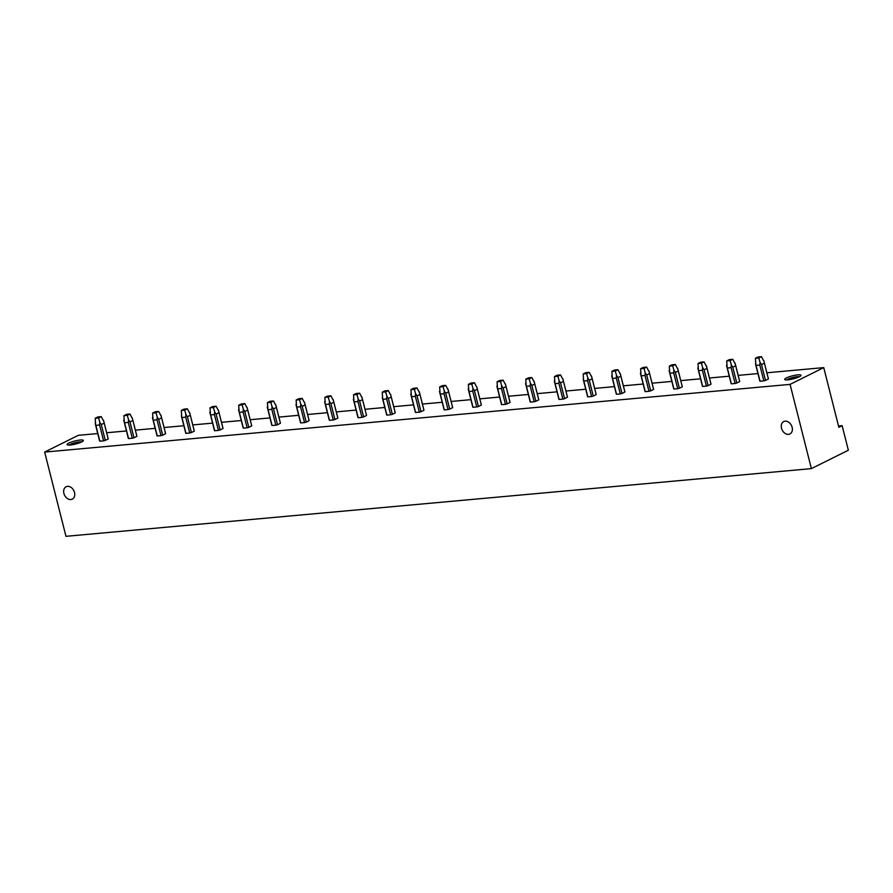 <?xml version="1.0" encoding="UTF-8"?>
<svg xmlns="http://www.w3.org/2000/svg" width="893" height="893" viewBox="0 0 893 893"><rect width="100%" height="100%" fill="white"/><g stroke="black" fill="none" stroke-linecap="round" stroke-linejoin="round"><path stroke-width="1.34" d="M838.516 425.983L842.132 425.648L848.35 450.217L811.391 468.624L65.97 536.325L44.65 452.081L78.327 435.315L97.75 433.551M811.391 468.624L790.071 384.381L44.65 452.081M781.52 428.249A6.932 5.179 63.5 0 1 783.741 421.563A6.932 5.179 63.5 0 1 792.136 427.278A6.932 5.179 63.5 0 1 789.914 433.965A6.932 5.179 63.5 0 1 781.52 428.249M63.894 493.416A6.932 5.179 63.5 0 1 66.127 486.741A6.932 5.179 63.5 0 1 74.521 492.456A6.932 5.179 63.5 0 1 72.3 499.142A6.932 5.179 63.5 0 1 63.894 493.416M842.132 425.648L838.84 427.289L823.748 367.615L766.875 372.783M757.956 373.587L738.165 375.384M729.246 376.199L709.466 377.996M700.547 378.811L680.756 380.608M671.837 381.411L652.057 383.209M643.139 384.023L623.347 385.821M614.429 386.624L594.649 388.422M585.73 389.236L565.939 391.034M557.02 391.837L537.24 393.634M528.321 394.449L508.53 396.246M499.611 397.05L479.82 398.847M470.912 399.662L451.121 401.459M442.202 402.274L422.411 404.06M413.504 404.875L393.713 406.672M384.794 407.487L365.003 409.284M356.084 410.088L336.304 411.885M327.385 412.7L307.594 414.497M298.675 415.301L278.895 417.098M269.976 417.913L250.185 419.71M241.266 420.514L221.486 422.311M212.567 423.126L192.776 424.923M183.858 425.727L164.078 427.524M155.159 428.339L135.368 430.136M126.449 430.951L106.658 432.748M790.071 384.381L823.748 367.615M78.472 443.207A8.405 1.563 -14.2 0 0 83.283 440.785A8.405 1.563 -14.2 0 0 80.158 440.037A8.405 1.563 -14.2 0 0 71.953 441.845A8.405 1.563 -14.2 0 0 67.288 444.837A8.405 1.563 -14.2 0 0 78.472 443.207M800.887 375.64A8.405 1.563 -14.2 0 0 800.898 375.607A8.405 1.563 -14.2 0 0 794.067 375.462A8.405 1.563 -14.2 0 0 784.78 379.056A8.405 1.563 -14.2 0 0 784.902 379.659A8.405 1.563 -14.2 0 0 793.151 378.878A8.405 1.563 -14.2 0 0 800.887 375.64M99.636 440.896A4.42 0.826 -14.2 0 0 99.625 440.997A4.42 0.826 -14.2 0 0 99.849 441.175L103.599 440.841A4.42 0.826 -14.2 0 0 105.285 440.383L108.198 438.932A4.42 0.826 -14.2 0 0 108.198 438.831L103.878 421.73M128.346 438.284A4.42 0.826 -14.2 0 0 128.335 438.396A4.42 0.826 -14.2 0 0 128.559 438.575L132.298 438.229A4.42 0.826 -14.2 0 0 133.995 437.771L136.897 436.331A4.42 0.826 -14.2 0 0 136.908 436.219L132.577 419.118M157.045 435.684A4.42 0.826 -14.2 0 0 157.045 435.784A4.42 0.826 -14.2 0 0 157.257 435.963L161.008 435.628A4.42 0.826 -14.2 0 0 162.693 435.17L165.607 433.719A4.42 0.826 -14.2 0 0 165.618 433.618L161.287 416.518M185.755 433.072A4.42 0.826 -14.2 0 0 185.744 433.183A4.42 0.826 -14.2 0 0 185.967 433.362L189.718 433.016A4.42 0.826 -14.2 0 0 191.403 432.558L194.306 431.118A4.42 0.826 -14.2 0 0 194.317 431.006L189.986 413.906M214.454 430.471A4.42 0.826 -14.2 0 0 214.454 430.571A4.42 0.826 -14.2 0 0 214.666 430.75L218.417 430.404A4.42 0.826 -14.2 0 0 220.102 429.957L223.016 428.506A4.42 0.826 -14.2 0 0 223.027 428.406L218.696 411.305M243.164 427.859A4.42 0.826 -14.2 0 0 243.153 427.97A4.42 0.826 -14.2 0 0 243.376 428.138L247.127 427.803A4.42 0.826 -14.2 0 0 248.812 427.345L251.726 425.905A4.42 0.826 -14.2 0 0 251.726 425.794L247.406 408.693M271.863 425.258A4.42 0.826 -14.2 0 0 271.863 425.358A4.42 0.826 -14.2 0 0 272.075 425.537L275.825 425.191A4.42 0.826 -14.2 0 0 277.522 424.744L280.424 423.293A4.42 0.826 -14.2 0 0 280.435 423.193L276.104 406.092M300.573 422.646A4.42 0.826 -14.2 0 0 300.561 422.746A4.42 0.826 -14.2 0 0 300.785 422.925L304.535 422.59A4.42 0.826 -14.2 0 0 306.221 422.132L309.134 420.681A4.42 0.826 -14.2 0 0 309.134 420.581L304.814 403.48M329.271 420.045A4.42 0.826 -14.2 0 0 329.271 420.145A4.42 0.826 -14.2 0 0 329.484 420.324L333.234 419.978A4.42 0.826 -14.2 0 0 334.931 419.531L337.833 418.08A4.42 0.826 -14.2 0 0 337.844 417.98L333.513 400.879M357.981 417.433A4.42 0.826 -14.2 0 0 357.97 417.533A4.42 0.826 -14.2 0 0 358.193 417.712L361.944 417.377A4.42 0.826 -14.2 0 0 363.63 416.919L366.543 415.468A4.42 0.826 -14.2 0 0 366.543 415.368L362.223 398.267M386.68 414.832A4.42 0.826 -14.2 0 0 386.68 414.932A4.42 0.826 -14.2 0 0 386.903 415.111L390.643 414.765A4.42 0.826 -14.2 0 0 392.34 414.319L395.242 412.867A4.42 0.826 -14.2 0 0 395.253 412.756L390.922 395.666M415.39 412.22A4.42 0.826 -14.2 0 0 415.379 412.32A4.42 0.826 -14.2 0 0 415.602 412.499L419.353 412.164A4.42 0.826 -14.2 0 0 421.038 411.706L423.952 410.255A4.42 0.826 -14.2 0 0 423.952 410.155L419.632 393.054M444.1 409.608A4.42 0.826 -14.2 0 0 444.089 409.72A4.42 0.826 -14.2 0 0 444.312 409.898L448.052 409.552A4.42 0.826 -14.2 0 0 449.748 409.094L452.651 407.654A4.42 0.826 -14.2 0 0 452.662 407.543L448.331 390.442M472.799 407.007A4.42 0.826 -14.2 0 0 472.788 407.108A4.42 0.826 -14.2 0 0 473.011 407.286L476.762 406.951A4.42 0.826 -14.2 0 0 478.447 406.494L481.36 405.042A4.42 0.826 -14.2 0 0 481.372 404.942L477.041 387.841M501.509 404.395A4.42 0.826 -14.2 0 0 501.498 404.507A4.42 0.826 -14.2 0 0 501.721 404.674L505.471 404.339A4.42 0.826 -14.2 0 0 507.157 403.882L510.059 402.442A4.42 0.826 -14.2 0 0 510.07 402.33L505.739 385.229M530.208 401.794A4.42 0.826 -14.2 0 0 530.208 401.895A4.42 0.826 -14.2 0 0 530.42 402.073L534.17 401.727A4.42 0.826 -14.2 0 0 535.856 401.281L538.769 399.83A4.42 0.826 -14.2 0 0 538.78 399.729L534.449 382.628M558.918 399.182A4.42 0.826 -14.2 0 0 558.906 399.294A4.42 0.826 -14.2 0 0 559.13 399.461L562.88 399.126A4.42 0.826 -14.2 0 0 564.566 398.669L567.468 397.229A4.42 0.826 -14.2 0 0 567.479 397.117L563.148 380.016M587.616 396.581A4.42 0.826 -14.2 0 0 587.616 396.682A4.42 0.826 -14.2 0 0 587.828 396.86L591.579 396.514A4.42 0.826 -14.2 0 0 593.265 396.068L596.178 394.617A4.42 0.826 -14.2 0 0 596.189 394.516L591.858 377.415M616.326 393.969A4.42 0.826 -14.2 0 0 616.315 394.07A4.42 0.826 -14.2 0 0 616.538 394.248L620.289 393.913A4.42 0.826 -14.2 0 0 621.975 393.456L624.888 392.005A4.42 0.826 -14.2 0 0 624.888 391.904L620.568 374.803M645.025 391.368A4.42 0.826 -14.2 0 0 645.025 391.469A4.42 0.826 -14.2 0 0 645.237 391.647L648.988 391.301A4.42 0.826 -14.2 0 0 650.684 390.855L653.587 389.404A4.42 0.826 -14.2 0 0 653.598 389.303L649.267 372.202M673.735 388.756A4.42 0.826 -14.2 0 0 673.724 388.857A4.42 0.826 -14.2 0 0 673.947 389.035L677.698 388.701A4.42 0.826 -14.2 0 0 679.383 388.243L682.297 386.792A4.42 0.826 -14.2 0 0 682.297 386.691L677.977 369.59M702.434 386.144A4.42 0.826 -14.2 0 0 702.434 386.256A4.42 0.826 -14.2 0 0 702.657 386.435L706.396 386.089A4.42 0.826 -14.2 0 0 708.093 385.642L710.995 384.191A4.42 0.826 -14.2 0 0 711.007 384.079L706.676 366.978M731.144 383.543A4.42 0.826 -14.2 0 0 731.133 383.644A4.42 0.826 -14.2 0 0 731.356 383.823L735.106 383.488A4.42 0.826 -14.2 0 0 736.792 383.03L739.705 381.579A4.42 0.826 -14.2 0 0 739.705 381.478L735.385 364.377M759.854 380.931A4.42 0.826 -14.2 0 0 759.843 381.043A4.42 0.826 -14.2 0 0 760.066 381.222L763.805 380.876A4.42 0.826 -14.2 0 0 765.502 380.418L768.404 378.978A4.42 0.826 -14.2 0 0 768.415 378.866L764.084 361.765M799.358 376.723A6.932 1.284 -14.2 0 0 792.872 377.505A6.932 1.284 -14.2 0 0 786.8 379.905M69.174 445.071A6.932 1.284 165.8 0 1 72.88 443.363A6.932 1.284 165.8 0 1 81.732 441.901M765.502 380.418L761.495 364.601L760.021 362.312L759.809 365.058L756.058 365.393L755.456 363.697M768.404 378.978L764.408 363.15L761.495 364.601M761.461 356.675L758.827 357.993L755.422 358.305L758.068 356.988L761.461 356.675L764.028 361.52M763.738 360.459L764.408 363.15M760.066 381.222L756.058 365.393M763.805 380.876L759.809 365.058M758.827 357.993L760.021 362.312M755.422 358.305L755.846 365.114M736.792 383.03L732.785 367.202L731.311 364.924L731.099 367.659L727.349 368.005L726.522 365.36L731.133 383.644M739.705 381.579L735.698 365.762L732.785 367.202M732.762 359.287L730.117 360.605L726.723 360.906L729.358 359.6L732.762 359.287L735.319 364.121M735.039 363.071L735.698 365.762M731.356 383.823L727.349 368.005M735.106 383.488L731.099 367.659M730.117 360.605L731.311 364.924M726.723 360.906L727.136 367.715M708.093 385.642L704.086 369.814L702.612 367.525L702.4 370.271L698.65 370.606L697.813 367.961L702.434 386.256M710.995 384.191L706.988 368.363L704.086 369.814M704.052 361.888L701.418 363.205L698.013 363.518L700.648 362.201L704.052 361.888L706.609 366.733M706.33 365.672L706.988 368.363M702.657 386.435L698.65 370.606M706.396 386.089L702.4 370.271M701.418 363.205L702.612 367.525M698.013 363.518L698.438 370.327M679.383 388.243L675.376 372.426L673.902 370.137L673.69 372.872L669.94 373.218L669.114 370.573L673.724 388.857M682.297 386.792L678.289 370.975L675.376 372.426M675.354 364.5L672.708 365.817L669.303 366.119L671.949 364.813L675.354 364.5L677.91 369.334M677.631 368.284L678.289 370.975M673.947 389.035L669.94 373.218M677.698 388.701L673.69 372.872M672.708 365.817L673.902 370.137M669.303 366.119L669.728 372.928M650.684 390.855L646.677 375.027L645.204 372.738L644.992 375.484L641.241 375.819L640.404 373.174L645.025 391.469M653.587 389.404L649.579 373.575L646.677 375.027M646.644 367.112L644.009 368.418L640.605 368.731L643.239 367.414L646.644 367.112L649.2 371.946M648.921 370.885L649.579 373.575M645.237 391.647L641.241 375.819M648.988 391.301L644.992 375.484M644.009 368.418L645.204 372.738M640.605 368.731L641.029 375.54M621.975 393.456L617.967 377.639L616.494 375.35L616.282 378.085L612.531 378.431L611.705 375.786L616.315 394.07M624.888 392.005L620.881 376.187L617.967 377.639M617.945 369.713L615.299 371.03L611.895 371.332L614.54 370.026L617.945 369.713L620.501 374.547M620.222 373.497L620.881 376.187M616.538 394.248L612.531 378.431M620.289 393.913L616.282 378.085M615.299 371.03L616.494 375.35M611.895 371.332L612.319 378.152M593.265 396.068L589.268 380.239L587.795 377.951L587.572 380.697L583.832 381.032L583.218 379.335M596.178 394.617L592.171 378.788L589.268 380.239M589.235 372.325L586.601 373.631L583.196 373.944L585.83 372.627L589.235 372.325L591.791 377.159M591.512 376.098L592.171 378.788M587.828 396.86L583.832 381.032M591.579 396.514L587.572 380.697M586.601 373.631L587.795 377.951M583.196 373.944L583.62 380.753M564.566 398.669L560.558 382.851L559.085 380.563L558.873 383.298L555.122 383.644L554.296 380.998L558.906 399.294M567.468 397.229L563.472 381.4L560.558 382.851M560.525 374.926L557.891 376.243L554.486 376.556L557.132 375.239L560.525 374.926L563.092 379.771M562.813 378.71L563.472 381.4M559.13 399.461L555.122 383.644M562.88 399.126L558.873 383.298M557.891 376.243L559.085 380.563M554.486 376.556L554.91 383.365M535.856 401.281L531.86 385.452L530.386 383.164L530.163 385.91L526.423 386.245L525.586 383.599L530.208 401.895M538.769 399.83L534.762 384.012L531.86 385.452M531.826 377.538L529.181 378.844L525.787 379.157L528.422 377.839L531.826 377.538L534.382 382.371M534.103 381.311L534.762 384.012M530.42 402.073L526.423 386.245M534.17 401.727L530.163 385.91M529.181 378.844L530.386 383.164M525.787 379.157L526.2 385.966M507.157 403.882L503.15 388.064L501.676 385.776L501.464 388.511L497.714 388.857L496.888 386.211L501.498 404.507M510.059 402.442L506.063 386.613L503.15 388.064M503.116 380.139L500.482 381.456L497.077 381.769L499.723 380.451L503.116 380.139L505.684 384.983M505.393 383.923L506.063 386.613M501.721 404.674L497.714 388.857M505.471 404.339L501.464 388.511M500.482 381.456L501.676 385.776M497.077 381.769L497.501 388.578M478.447 406.494L474.451 390.665L472.977 388.388L472.754 391.123L469.015 391.469L468.178 388.823L472.788 407.108M481.36 405.042L477.353 389.225L474.451 390.665M474.417 382.751L471.772 384.068L468.379 384.37L471.013 383.064L474.417 382.751L476.974 387.584M476.695 386.535L477.353 389.225M473.011 407.286L469.015 391.469M476.762 406.951L472.754 391.123M471.772 384.068L472.977 388.388M468.379 384.37L468.792 391.179M449.748 409.094L445.741 393.277L444.267 390.989L444.055 393.735L440.305 394.07L439.479 391.424L444.089 409.72M452.651 407.654L448.654 391.826L445.741 393.277M445.707 385.352L443.073 386.669L439.669 386.982L442.314 385.664L445.707 385.352L448.275 390.196M447.985 389.136L448.654 391.826M444.312 409.898L440.305 394.07M448.052 409.552L444.055 393.735M443.073 386.669L444.267 390.989M439.669 386.982L440.093 393.791M421.038 411.706L417.042 395.878L415.569 393.601L415.345 396.336L411.595 396.682L410.769 394.036L415.379 412.32M423.952 410.255L419.944 394.438L417.042 395.878M417.009 387.964L414.363 389.281L410.97 389.582L413.604 388.276L417.009 387.964L419.565 392.797M419.286 391.748L419.944 394.438M415.602 412.499L411.595 396.682M419.353 412.164L415.345 396.336M414.363 389.281L415.569 393.601M410.97 389.582L411.383 396.392M392.34 414.319L388.332 398.49L386.859 396.202L386.647 398.948L382.896 399.283L382.293 397.586M395.242 412.867L391.246 397.039L388.332 398.49M388.299 390.565L385.664 391.882L382.26 392.194L384.894 390.877L388.299 390.565L390.866 395.409M390.576 394.349L391.246 397.039M386.903 415.111L382.896 399.283M390.643 414.765L386.647 398.948M385.664 391.882L386.859 396.202M382.26 392.194L382.684 399.004M363.63 416.919L359.622 401.102L358.149 398.814L357.937 401.549L354.186 401.895L353.36 399.249L357.97 417.533M366.543 415.468L362.536 399.651L359.622 401.102M359.6 393.177L356.954 394.494L353.55 394.795L356.195 393.489L359.6 393.177L362.156 398.01M361.877 396.961L362.536 399.651M358.193 417.712L354.186 401.895M361.944 417.377L357.937 401.549M356.954 394.494L358.149 398.814M353.55 394.795L353.974 401.616M334.931 419.531L330.923 403.703L329.45 401.415L329.238 404.161L325.487 404.496L324.65 401.85L329.271 420.145M337.833 418.08L333.826 402.252L330.923 403.703M330.89 395.789L328.256 397.095L324.851 397.407L327.485 396.09L330.89 395.789L333.446 400.622M333.167 399.562L333.826 402.252M329.484 420.324L325.487 404.496M333.234 419.978L329.238 404.161M328.256 397.095L329.45 401.415M324.851 397.407L325.275 404.216M306.221 422.132L302.214 406.315L300.74 404.027L300.528 406.761L296.777 407.108L295.951 404.462L300.561 422.746M309.134 420.681L305.127 404.864L302.214 406.315M302.191 398.39L299.546 399.707L296.141 400.019L298.787 398.702L302.191 398.39L304.747 403.234M304.468 402.174L305.127 404.864M300.785 422.925L296.777 407.108M304.535 422.59L300.528 406.761M299.546 399.707L300.74 404.027M296.141 400.019L296.565 406.828M277.522 424.744L273.515 408.916L272.041 406.628L271.818 409.374L268.079 409.708L267.241 407.063L271.863 425.358M280.424 423.293L276.417 407.465L273.515 408.916M273.481 401.002L270.847 402.308L267.442 402.62L270.077 401.303L273.481 401.002L276.037 405.835M275.758 404.775L276.417 407.465M272.075 425.537L268.079 409.708M275.825 425.191L271.818 409.374M270.847 402.308L272.041 406.628M267.442 402.62L267.867 409.429M248.812 427.345L244.805 411.528L243.331 409.24L243.119 411.974L239.369 412.32L238.543 409.675L243.153 427.97M251.726 425.905L247.718 410.077L244.805 411.528M244.782 403.603L242.137 404.92L238.732 405.232L241.378 403.915L244.782 403.603L247.339 408.447M247.06 407.387L247.718 410.077M243.376 428.138L239.369 412.32M247.127 427.803L243.119 411.974M242.137 404.92L243.331 409.24M238.732 405.232L239.157 412.041M220.102 429.957L216.106 414.129L214.633 411.84L214.409 414.586L210.67 414.921L209.833 412.276L214.454 430.571M223.016 428.506L219.008 412.689L216.106 414.129M216.073 406.215L213.438 407.532L210.034 407.833L212.668 406.516L216.073 406.215L218.629 411.048M218.35 409.999L219.008 412.689M214.666 430.75L210.67 414.921M218.417 430.404L214.409 414.586M213.438 407.532L214.633 411.84M210.034 407.833L210.458 414.642M191.403 432.558L187.396 416.741L185.923 414.452L185.711 417.187L181.96 417.533L181.357 415.837M194.306 431.118L190.309 415.29L187.396 416.741M187.363 408.815L184.728 410.133L181.324 410.445L183.969 409.128L187.363 408.815L189.93 413.66M189.651 412.599L190.309 415.29M185.967 433.362L181.96 417.533M189.718 433.016L185.711 417.187M184.728 410.133L185.923 414.452M181.324 410.445L181.748 417.254M162.693 435.17L158.697 419.342L157.224 417.064L157.001 419.799L153.261 420.145L152.424 417.5L157.045 435.784M165.607 433.719L161.6 417.902L158.697 419.342M158.664 411.427L156.018 412.745L152.625 413.046L155.259 411.74L158.664 411.427L161.22 416.261M160.941 415.212L161.6 417.902M157.257 435.963L153.261 420.145M161.008 435.628L157.001 419.799M156.018 412.745L157.224 417.064M152.625 413.046L153.038 419.855M133.995 437.771L129.987 421.954L128.514 419.665L128.302 422.411L124.551 422.746L123.725 420.101L128.335 438.396M136.897 436.331L132.901 420.503L129.987 421.954M129.954 414.028L127.319 415.345L123.915 415.658L126.56 414.341L129.954 414.028L132.521 418.873M132.231 417.812L132.901 420.503M128.559 438.575L124.551 422.746M132.298 438.229L128.302 422.411M127.319 415.345L128.514 419.665M123.915 415.658L124.339 422.467M105.285 440.383L101.289 424.555L99.815 422.277L99.592 425.012L95.841 425.358L95.238 423.65M108.198 438.932L104.191 423.115L101.289 424.555M101.255 416.64L98.61 417.957L95.216 418.259L97.85 416.953L101.255 416.64L103.811 421.474M103.532 420.424L104.191 423.115M99.849 441.175L95.841 425.358M103.599 440.841L99.592 425.012M98.61 417.957L99.815 422.277M95.216 418.259L95.629 425.068M759.843 381.043L755.445 363.685M587.616 396.682L583.218 379.324M386.68 414.932L382.282 397.575M185.744 433.183L181.357 415.825M99.625 440.997L95.238 423.639"/></g></svg>
